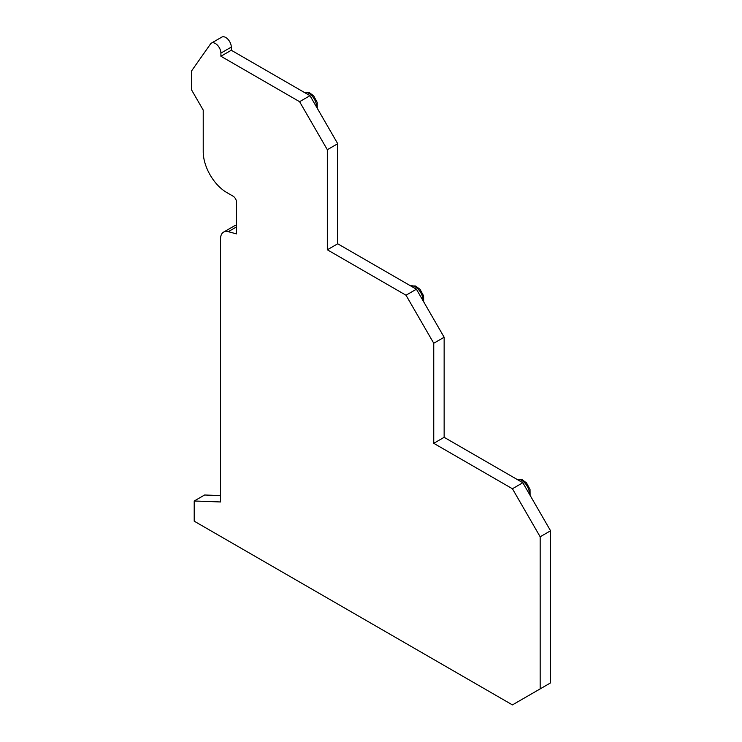 <?xml version="1.0" encoding="UTF-8"?>
<svg xmlns="http://www.w3.org/2000/svg" width="742" height="742" viewBox="0 0 742 742"><rect width="100%" height="100%" fill="white"/><g stroke="black" fill="none" stroke-linecap="round" stroke-linejoin="round"><path stroke-width="1.11" d="M540.167 536.781L550.564 530.78L550.564 682.881L540.167 688.891L540.167 536.781L512.434 488.755L433.745 443.317L433.745 343.249L406.013 295.223L327.324 249.785L327.324 149.717L299.592 101.691L220.903 56.253L220.903 53.099A7.847 4.526 -120 0 0 217.48 45.206A7.847 4.526 -120 0 0 211.433 43.101A7.847 4.526 -120 0 0 210.552 43.917L191.436 71.121L191.436 89.68L203.225 110.094L203.225 151.72A33.334 19.246 -120 0 0 226.792 192.549L233.034 196.148A4.906 2.829 60 0 1 236.503 202.158L236.503 233.888L228.267 231.68A14.71 8.487 -120 0 0 223.602 232.098A14.71 8.487 -120 0 0 220.56 238.831L220.56 501.963L194.209 500.998L194.209 521.181L512.434 704.9L540.167 688.891M550.564 530.78L522.832 482.745L444.143 437.316L444.143 337.248L416.41 289.213L337.721 243.784L337.721 143.716L309.989 95.681L231.3 50.252L220.903 56.253M211.433 43.101L221.83 37.1A7.847 4.526 60 0 1 227.877 39.205A7.847 4.526 60 0 1 231.3 47.098L231.3 50.252M223.602 232.098L233.999 226.097A14.71 8.487 60 0 1 236.503 225.41M220.56 495.582L204.606 494.997L194.209 500.998M309.989 95.681L299.592 101.691M337.721 143.716L327.324 149.717M337.721 243.784L327.324 249.785M416.41 289.213L406.013 295.223M444.143 337.248L433.745 343.249M444.143 437.316L433.745 443.317M522.832 482.745L512.434 488.755M517.118 479.453A11.056 6.381 -120 0 1 525.253 483.441A11.056 6.381 -120 0 1 529.5 493.931A11.056 6.381 60 0 1 529.491 494.283M410.706 285.92A11.056 6.381 -120 0 1 418.831 289.909A11.056 6.381 -120 0 1 423.079 300.399A11.056 6.381 60 0 1 423.07 300.751M304.285 92.388A11.056 6.381 -120 0 1 312.41 96.377A11.056 6.381 -120 0 1 316.658 106.867A11.056 6.381 60 0 1 316.648 107.219M228.267 231.68L236.503 226.922M231.3 47.098L220.903 53.099M530.094 495.322L530.02 489.423L526.486 482.866L521.96 479.545L517.035 479.406M423.673 301.79L423.599 295.891L420.065 289.334L415.548 286.013L410.614 285.874M317.251 108.258L317.177 102.359L313.643 95.801L309.126 92.481L304.201 92.342"/></g></svg>
